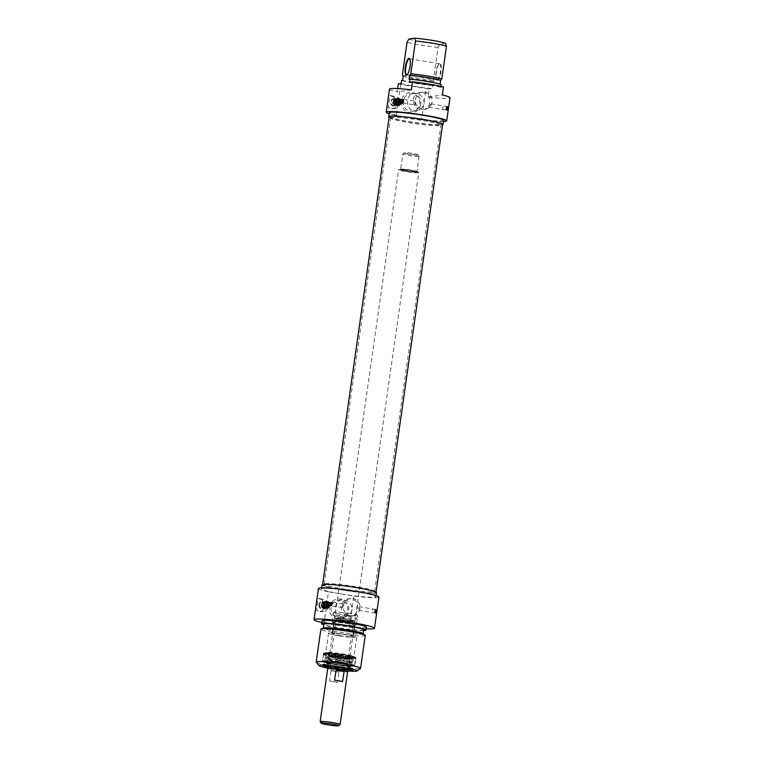 <?xml version="1.0" encoding="UTF-8"?>
<svg xmlns="http://www.w3.org/2000/svg" width="764" height="764" viewBox="0 0 764 764"><rect width="100%" height="100%" fill="white"/><g stroke="black" fill="none" stroke-linecap="round" stroke-linejoin="round"><path stroke-width="0.57" stroke-dasharray="3.82 2.86" d="M325.178 583.782A25.46 2.072 8.1 0 1 352.796 586.189A25.46 2.072 8.1 0 1 374.599 591.326A25.46 2.072 8.1 0 1 374.599 591.374A25.46 2.072 8.1 0 1 349.1 589.846A25.46 2.072 8.1 0 1 324.194 584.202A25.46 2.072 8.1 0 1 324.203 584.154A25.46 2.072 8.1 0 1 325.178 583.782M324.776 584.746A25.728 2.101 -171.9 0 0 323.793 585.119A25.728 2.101 -171.9 0 0 348.957 590.868A25.728 2.101 -171.9 0 0 374.723 592.367A25.728 2.101 -171.9 0 0 352.691 587.182A25.728 2.101 -171.9 0 0 324.776 584.746M391.531 117.56A25.46 2.072 -171.9 0 0 390.547 117.981A25.46 2.072 -171.9 0 0 390.547 118.028A25.46 2.072 -171.9 0 0 415.454 123.625A25.46 2.072 -171.9 0 0 440.943 125.2A25.46 2.072 -171.9 0 0 440.952 125.153A25.46 2.072 -171.9 0 0 419.417 120.015A25.46 2.072 -171.9 0 0 391.531 117.56M323.583 584.546A26.988 2.196 8.1 0 1 353.14 587.144A26.988 2.196 8.1 0 1 375.964 592.597A26.988 2.196 8.1 0 1 348.938 590.973A26.988 2.196 8.1 0 1 322.532 584.995A26.988 2.196 8.1 0 1 323.583 584.546M391.416 116.51A25.728 2.101 8.1 0 1 419.875 119.031A25.728 2.101 8.1 0 1 441.353 124.236A25.728 2.101 8.1 0 1 415.597 122.641A25.728 2.101 8.1 0 1 390.414 116.987A25.728 2.101 8.1 0 1 391.416 116.51M389.172 116.758A26.988 2.196 -171.9 0 0 415.578 122.737A26.988 2.196 -171.9 0 0 442.604 124.36M418.376 172.807A10.18 0.831 8.1 0 1 407.212 171.824A10.18 0.831 8.1 0 1 398.607 169.77A10.18 0.831 8.1 0 1 398.646 169.703A10.18 0.831 8.1 0 1 408.797 170.382A10.18 0.831 8.1 0 1 418.739 172.568A10.18 0.831 8.1 0 1 418.767 172.635A10.18 0.831 8.1 0 1 418.376 172.807M418.042 172.339A9.779 0.793 -171.9 0 0 418.395 172.11A9.779 0.793 -171.9 0 0 408.855 170.009A9.779 0.793 -171.9 0 0 399.104 169.36A9.779 0.793 -171.9 0 0 406.945 171.337A9.779 0.793 -171.9 0 0 418.042 172.339M347.63 671.718A10.18 0.831 8.1 0 1 347.353 671.785A10.18 0.831 8.1 0 1 336.905 670.907A10.18 0.831 8.1 0 1 327.67 668.872M418.72 156.41A8.146 0.668 8.1 0 1 409.8 155.627A8.146 0.668 8.1 0 1 402.905 153.975A8.146 0.668 8.1 0 1 402.943 153.927A8.146 0.668 8.1 0 1 411.07 154.471A8.146 0.668 8.1 0 1 419.016 156.219A8.146 0.668 8.1 0 1 419.035 156.276A8.146 0.668 8.1 0 1 418.72 156.41M417.564 154.777A6.723 0.544 -171.9 0 0 417.812 154.624A6.723 0.544 -171.9 0 0 411.252 153.182A6.723 0.544 -171.9 0 0 404.548 152.733A6.723 0.544 -171.9 0 0 409.934 154.089A6.723 0.544 -171.9 0 0 417.564 154.777M320.192 721.684A10.085 0.821 -171.9 0 0 329.103 723.709A10.085 0.821 -171.9 0 0 339.741 724.616A10.085 0.821 -171.9 0 0 340.085 724.511M347.649 671.604A10.085 0.821 8.1 0 1 347.257 671.766A10.085 0.821 8.1 0 1 336.217 670.792A10.085 0.821 8.1 0 1 327.689 668.758M329.59 680.944A10.085 0.821 -171.9 0 0 337.573 682.262L339.006 672.215A10.085 0.821 8.1 0 1 331.013 670.897L329.59 680.944L337.573 682.262M342.606 681.526L334.613 680.199M339.006 672.215L331.013 670.897M349.024 613.482A12.224 0.993 -171.9 0 0 333.572 612.25A12.224 0.993 -171.9 0 0 345.529 614.963A12.224 0.993 -171.9 0 0 357.762 615.698A12.224 0.993 -171.9 0 0 349.024 613.482M336.198 618.515A9.063 0.735 -171.9 0 0 335.883 618.611A9.063 0.735 -171.9 0 0 344.717 620.674A9.063 0.735 -171.9 0 0 353.77 621.151A9.063 0.735 -171.9 0 0 345.758 619.327A9.063 0.735 -171.9 0 0 336.198 618.515M336.647 618.181A8.652 0.707 8.1 0 1 345.777 618.955A8.652 0.707 8.1 0 1 353.426 620.693A8.652 0.707 8.1 0 1 353.445 620.76A8.652 0.707 8.1 0 1 344.774 620.234A8.652 0.707 8.1 0 1 336.303 618.315A8.652 0.707 8.1 0 1 336.341 618.267A8.652 0.707 8.1 0 1 336.647 618.181M332.627 622.039A12.224 0.993 8.1 0 1 347.601 623.462A12.224 0.993 8.1 0 1 356.349 625.678A12.224 0.993 8.1 0 1 344.106 624.942A12.224 0.993 8.1 0 1 332.149 622.24A12.224 0.993 8.1 0 1 332.627 622.039M341.317 624.389A10.696 0.869 -171.9 0 0 354.83 625.468A10.696 0.869 -171.9 0 0 344.373 623.099A10.696 0.869 -171.9 0 0 333.658 622.45A10.696 0.869 -171.9 0 0 341.317 624.389M339.713 635.648A10.696 0.869 -171.9 0 0 353.235 636.718A10.696 0.869 -171.9 0 0 342.769 634.349A10.696 0.869 -171.9 0 0 332.063 633.709A10.696 0.869 -171.9 0 0 339.713 635.648M338.738 635.791A14.258 1.165 -171.9 0 0 356.759 637.224A14.258 1.165 -171.9 0 0 342.807 634.063A14.258 1.165 -171.9 0 0 328.53 633.203A14.258 1.165 -171.9 0 0 338.738 635.791M335.959 655.283A14.258 1.165 8.1 0 1 325.76 652.695A14.258 1.165 8.1 0 1 325.817 652.609A14.258 1.165 8.1 0 1 340.037 653.554A14.258 1.165 8.1 0 1 353.952 656.61A14.258 1.165 8.1 0 1 353.99 656.715A14.258 1.165 8.1 0 1 335.959 655.283M335.711 655.913A14.869 1.213 -171.9 0 0 354.467 657.298A14.869 1.213 -171.9 0 0 339.961 654.108A14.869 1.213 -171.9 0 0 325.13 653.124A14.869 1.213 -171.9 0 0 335.711 655.913M323.353 654.404L322.752 661.662C323.019 662.273 328.205 663.391 338.309 665.033A15.987 1.308 8.1 0 1 325.015 661.156A15.987 1.308 8.1 0 1 352.424 665.072A15.987 1.308 8.1 0 1 338.309 665.024C352.978 667.144 356.244 665.95 354.639 666.036L354.868 665.654A16.397 1.337 8.1 0 1 338.366 664.661A16.397 1.337 8.1 0 1 322.408 661.041A16.397 1.337 8.1 0 1 338.834 662.025A16.397 1.337 8.1 0 1 354.868 665.654L355.814 659.026A16.397 1.337 8.1 0 1 339.302 658.024A16.397 1.337 8.1 0 1 323.353 654.404A16.397 1.337 8.1 0 1 323.363 654.376A16.397 1.337 8.1 0 1 339.865 655.407A16.397 1.337 8.1 0 1 355.814 658.998A16.397 1.337 8.1 0 1 355.814 659.026M339.951 654.815A16.235 1.327 8.1 0 1 355.738 658.367A16.235 1.327 8.1 0 1 339.483 657.422A16.235 1.327 8.1 0 1 323.611 653.803A16.235 1.327 8.1 0 1 339.951 654.815M339.436 657.212A13.79 1.127 8.1 0 1 326.018 654.175A13.79 1.127 8.1 0 1 339.827 654.996A13.79 1.127 8.1 0 1 353.321 658.052A13.79 1.127 8.1 0 1 339.436 657.212M338.958 660.573A13.781 1.127 8.1 0 1 325.55 657.537A13.781 1.127 8.1 0 1 326.037 657.317A13.781 1.127 8.1 0 1 339.35 658.358A13.781 1.127 8.1 0 1 352.433 661.07A13.781 1.127 8.1 0 1 352.834 661.414A13.781 1.127 8.1 0 1 338.958 660.573M339.722 656.209A11.403 0.926 8.1 0 1 350.819 658.692A11.403 0.926 8.1 0 1 339.397 658.043A11.403 0.926 8.1 0 1 328.243 655.483A11.403 0.926 8.1 0 1 339.722 656.209M338.796 661.815A11.307 0.926 8.1 0 1 327.794 659.313A11.307 0.926 8.1 0 1 327.804 659.284A11.307 0.926 8.1 0 1 339.12 659.991A11.307 0.926 8.1 0 1 350.179 662.474A11.307 0.926 8.1 0 1 350.179 662.503A11.307 0.926 8.1 0 1 338.796 661.815M338.395 664.651A11.307 0.926 8.1 0 1 327.393 662.178A11.307 0.926 8.1 0 1 327.393 662.159A11.307 0.926 8.1 0 1 338.71 662.837A11.307 0.926 8.1 0 1 349.778 665.339A11.307 0.926 8.1 0 1 349.769 665.368A11.307 0.926 8.1 0 1 338.395 664.651M337.831 668.634A10.696 0.869 8.1 0 1 327.89 666.609A10.591 0.859 8.1 0 0 337.831 668.624A10.696 0.869 8.1 0 0 348.059 669.474A10.591 0.859 8.1 0 1 337.831 668.624M327.68 666.504A10.696 0.869 8.1 0 1 327.422 666.265A10.696 0.869 8.1 0 1 338.137 666.915A10.696 0.869 8.1 0 1 348.594 669.283A10.696 0.869 8.1 0 1 348.288 669.436M348.002 669.866A10.696 0.869 8.1 0 1 337.774 669.025A10.696 0.869 8.1 0 1 327.832 667.001M347.983 669.999A11.307 0.926 8.1 0 1 337.764 669.073A11.307 0.926 8.1 0 1 327.813 667.134M338.032 667.125A12.09 0.984 8.1 0 1 326.276 664.489A12.09 0.984 8.1 0 1 338.376 665.186A12.09 0.984 8.1 0 1 350.198 667.898A12.09 0.984 8.1 0 1 338.032 667.125M334.355 666.342A14.354 1.175 8.1 0 1 324.079 663.735A14.354 1.175 8.1 0 1 338.462 664.604A14.354 1.175 8.1 0 1 352.51 667.784A14.354 1.175 8.1 0 1 338.051 666.905A14.354 1.175 8.1 0 1 334.355 666.342M349.024 669.875A14.354 1.175 8.1 0 1 334.097 668.147A14.354 1.175 8.1 0 1 326.849 666.714M324.022 665.778A14.354 1.175 8.1 0 1 323.831 665.549A14.354 1.175 8.1 0 1 323.888 665.454A14.354 1.175 8.1 0 1 338.204 666.409A14.354 1.175 8.1 0 1 352.223 669.493A14.354 1.175 8.1 0 1 352.252 669.589A14.354 1.175 8.1 0 1 352.003 669.761M327.746 667.621A14.965 1.222 -171.9 0 0 333.849 668.777A14.965 1.222 -171.9 0 0 347.906 670.486M347.849 670.935A19.348 1.576 8.1 0 1 332.646 668.949A19.348 1.576 8.1 0 1 327.689 668.061M331.433 654.748A8.652 0.707 8.1 0 1 340.916 655.588A8.652 0.707 8.1 0 1 348.241 657.336A8.652 0.707 8.1 0 1 339.569 656.811A8.652 0.707 8.1 0 1 331.099 654.891A8.652 0.707 8.1 0 1 331.433 654.748M316.258 662.159A22.404 1.824 -171.9 0 0 332.235 666.065A22.404 1.824 -171.9 0 0 360.465 668.452M365.24 635.486A22.404 1.824 8.1 0 1 336.914 633.232A22.404 1.824 8.1 0 1 320.88 629.173M362.938 633.566A20.065 1.633 8.1 0 1 363.11 633.824A20.065 1.633 8.1 0 1 337.745 631.799A20.065 1.633 8.1 0 1 323.382 628.17A20.065 1.633 8.1 0 1 323.621 627.97M363.683 629.803A20.065 1.633 8.1 0 1 338.318 627.788A20.065 1.633 8.1 0 1 323.955 624.15M363.568 630.606A22.404 1.824 8.1 0 1 337.669 627.874A22.404 1.824 8.1 0 1 323.841 624.952M366.424 627.12A22.404 1.824 8.1 0 1 338.099 624.866A22.404 1.824 8.1 0 1 322.064 620.807M366.185 628.791A30.55 2.493 8.1 0 1 349.368 627.168L324.031 622.975A30.55 2.493 8.1 0 1 321.825 622.479M318.435 588.509A30.55 2.493 -171.9 0 0 328.472 591.823L324.031 622.975M328.472 591.823L353.808 596.015A30.55 2.493 -171.9 0 0 378.925 597.114M349.368 627.168L353.808 596.015M329.341 607.399A10.152 9.751 -98.4 0 1 345.051 601.115A10.152 9.751 -98.4 0 1 342.587 618.468A10.152 9.751 -98.4 0 1 329.341 607.399M331.089 607.561A8.719 8.385 81.6 0 0 340.648 617.57A8.719 8.385 81.6 0 0 347.677 607.714A8.719 8.385 81.6 0 0 331.089 607.561M352.099 609.653C351.077 613.769 348.46 616.233 344.239 617.035C337.85 616.92 334.938 613.549 335.501 606.912C336.15 602.853 338.213 600.475 341.699 599.778C348.183 599.883 351.65 603.178 352.099 609.653M341.136 593.924A27.494 2.244 -171.9 0 0 375.898 596.684A27.494 2.244 -171.9 0 0 348.995 590.591A27.494 2.244 -171.9 0 0 321.463 588.939A27.494 2.244 -171.9 0 0 341.136 593.924M376.471 592.663A27.494 2.244 8.1 0 1 341.709 589.904A27.494 2.244 8.1 0 1 322.036 584.918M321.768 599.568A30.55 2.493 8.1 0 1 318.34 598.451L316.621 610.503A30.55 2.493 -171.9 0 0 320.059 611.63L321.396 611.706L325.636 605.575L321.768 599.568L323.544 599.31A6.112 5.873 -98.4 0 1 323.583 611.381A6.112 5.873 -98.4 0 1 321.835 611.362L316.621 610.503M358.803 608.669L359.414 606.759L358.822 610.379L358.803 608.669M318.34 598.451L323.544 599.31M318.96 604.725A3.915 3.763 -98.4 0 1 325.034 602.299A3.915 3.763 -98.4 0 1 324.079 608.994A3.915 3.763 -98.4 0 1 318.96 604.725M319.467 604.754A3.562 3.428 81.6 0 0 323.373 608.841A3.562 3.428 81.6 0 0 326.247 604.811A3.562 3.428 81.6 0 0 319.467 604.754M321.873 604.4A3.562 3.428 81.6 0 0 325.779 608.488A3.562 3.428 81.6 0 0 325.75 601.44A3.562 3.428 81.6 0 0 321.873 604.4A3.562 3.428 81.6 0 0 325.779 608.488A3.562 3.428 81.6 0 0 325.75 601.44A3.562 3.428 81.6 0 0 321.873 604.4M325.311 602.242A2.798 2.693 81.6 0 0 322.427 606.014A2.798 2.693 81.6 0 0 327.04 606.759A2.798 2.693 81.6 0 0 325.311 602.242A2.798 2.693 81.6 0 0 322.427 606.014A2.798 2.693 81.6 0 0 327.04 606.759A2.798 2.693 81.6 0 0 325.311 602.242M324.442 608.421A3.467 3.323 -98.4 0 1 324.423 601.583A3.467 3.323 -98.4 0 1 328.214 604.525A3.467 3.323 -98.4 0 1 324.442 608.421M325.407 601.879L325.798 601.822A3.467 3.323 81.6 0 0 324.442 601.593L323.019 607.743L323.497 608.278A3.467 3.323 81.6 0 0 324.853 608.507L324.375 607.972L325.407 601.879A3.467 3.323 -98.4 0 1 324.461 608.564M323.105 608.335A3.467 3.323 -98.4 0 1 324.051 601.65M323.497 608.278L324.442 601.593M324.853 608.507L325.798 601.822M324.375 607.972A2.855 2.741 81.6 0 0 325.149 602.519M323.793 602.299A2.855 2.741 81.6 0 0 323.019 607.743M343.38 605.756A8.719 8.385 -98.4 0 1 359.968 605.909A8.719 8.385 -98.4 0 1 352.949 615.755A8.719 8.385 -98.4 0 1 343.38 605.756M342.205 605.928L342.597 607.695L343.189 604.076L342.205 605.928M340.973 606.11C341.432 612.594 344.898 615.889 351.364 615.985C354.878 615.268 356.941 612.881 357.562 608.851C358.125 602.213 355.212 598.842 348.833 598.728C344.583 599.559 341.966 602.022 340.973 606.11M331.767 602.28A1.834 0.487 99.4 0 1 331.929 602.213A1.834 0.487 99.4 0 1 332.111 604.104A1.834 0.487 99.4 0 1 331.328 605.833A1.834 0.487 99.4 0 1 331.261 605.795C333.094 605.04 333.266 603.866 331.767 602.28L331.853 602.261A1.786 1.709 -98.4 0 0 331.375 602.261L329.294 602.567A1.786 1.709 -98.4 0 1 330.793 605.575A1.786 1.709 -98.4 0 1 327.832 604.314A1.786 1.709 -98.4 0 1 329.294 602.567M329.809 606.091L331.347 605.776A1.786 1.709 -98.4 0 1 331.375 602.261M331.347 605.776L331.853 602.261M323.21 604.2A3.562 3.428 -98.4 0 1 329.991 604.267A3.562 3.428 -98.4 0 1 327.116 608.287A3.562 3.428 -98.4 0 1 323.21 604.2M325.111 608.325A3.467 3.323 -98.4 0 1 325.092 601.488A3.467 3.323 -98.4 0 1 328.883 604.429A3.467 3.323 -98.4 0 1 325.111 608.325M325.388 608.287A3.467 3.323 -98.4 0 1 325.368 601.44A3.467 3.323 -98.4 0 1 329.169 604.381A3.467 3.323 -98.4 0 1 325.388 608.287M326.285 606.969A2.244 2.149 -98.4 0 1 326.276 602.548A2.244 2.149 -98.4 0 1 328.73 604.448A2.244 2.149 -98.4 0 1 326.285 606.969M326.371 607.581A2.884 2.769 81.6 0 0 329.351 603.703A2.884 2.769 81.6 0 0 324.604 602.92A2.884 2.769 81.6 0 0 326.371 607.581M329.952 605.317A3.524 3.381 -98.4 0 1 326.104 608.239A3.524 3.381 -98.4 0 1 323.248 604.209A3.524 3.381 -98.4 0 1 327.097 601.287A3.524 3.381 -98.4 0 1 329.952 605.317M329.446 602.395A2.502 2.407 -98.4 0 1 328.568 607.008A2.502 2.407 -98.4 0 1 325.827 604.133A2.502 2.407 -98.4 0 1 327.613 602.089L329.217 602.51L327.613 602.089L329.036 601.87A2.502 2.407 -98.4 0 1 331.777 603.999A2.502 2.407 -98.4 0 1 329.762 606.826A2.502 2.407 -98.4 0 1 327.011 603.961A2.502 2.407 -98.4 0 1 329.036 601.87M329.217 602.51A2.244 2.149 -98.4 0 1 327.966 606.731A2.244 2.149 -98.4 0 1 327.937 602.299L328.51 602.213A2.244 2.149 -98.4 0 1 330.392 605.995A2.244 2.149 -98.4 0 1 326.686 604.41A2.244 2.149 -98.4 0 1 328.51 602.213M327.794 604.047A1.805 1.738 81.6 0 0 330.764 605.594A1.805 1.738 81.6 0 0 329.762 602.548A1.805 1.738 81.6 0 0 327.794 604.047M424.173 103.245C423.724 96.761 420.257 93.466 413.773 93.361C404.863 94.058 405.388 112.642 416.313 110.627C420.534 109.815 423.151 107.361 424.173 103.245M419.751 103.894A8.719 8.385 81.6 0 0 410.192 93.896A8.719 8.385 81.6 0 0 403.163 103.742A8.719 8.385 81.6 0 0 419.751 103.894M420.716 104.181A10.152 9.751 -98.4 0 1 405.006 110.455A10.152 9.751 -98.4 0 1 407.47 93.112A10.152 9.751 -98.4 0 1 420.716 104.181M398.311 83.878A30.55 2.493 -171.9 0 0 400.689 84.412L426.026 88.595A30.55 2.493 -171.9 0 0 429.311 88.996L428.165 97.038A30.55 2.493 -171.9 0 0 449.996 97.735M443.531 121.495A30.55 2.493 8.1 0 1 421.585 119.747L426.026 88.595M421.585 119.747L396.249 115.555A30.55 2.493 8.1 0 1 389.086 113.74M400.689 84.412L396.249 115.555M389.506 89.13A30.55 2.493 -171.9 0 0 397.165 91.909L397.633 88.586M393.345 96.675A30.55 2.493 8.1 0 1 389.917 95.548L388.198 107.609A30.55 2.493 -171.9 0 0 391.626 108.736L393.384 108.717L395.246 107.648L397.137 103.837L396.421 99.435L393.345 96.675L395.122 96.417A6.112 5.873 -98.4 0 1 395.15 108.488A6.112 5.873 -98.4 0 1 393.403 108.469L388.198 107.609M411.347 89.827L397.165 91.909M428.843 107.218L431.011 103.866C431.106 105.079 430.38 106.196 428.843 107.218M389.917 95.548L395.122 96.417M397.987 103.054A3.915 3.763 -98.4 0 1 391.922 105.48A3.915 3.763 -98.4 0 1 392.877 98.785A3.915 3.763 -98.4 0 1 397.987 103.054M397.824 102.978A3.562 3.428 81.6 0 0 393.909 98.89A3.562 3.428 81.6 0 0 391.044 102.911A3.562 3.428 81.6 0 0 397.824 102.978M400.221 102.624A3.562 3.428 81.6 0 0 396.315 98.537A3.562 3.428 81.6 0 0 393.45 102.557A3.562 3.428 81.6 0 0 400.221 102.624A3.562 3.428 81.6 0 0 396.315 98.537A3.562 3.428 81.6 0 0 393.45 102.557A3.562 3.428 81.6 0 0 400.221 102.624M396.678 99.32A2.798 2.693 81.6 0 0 394.081 103.312A2.798 2.693 81.6 0 0 398.732 103.703A2.798 2.693 81.6 0 0 396.678 99.32A2.798 2.693 81.6 0 0 394.081 103.312A2.798 2.693 81.6 0 0 398.732 103.703A2.798 2.693 81.6 0 0 396.678 99.32M396.01 105.527A3.467 3.323 -98.4 0 1 395.991 98.69A3.467 3.323 -98.4 0 1 399.792 101.631A3.467 3.323 -98.4 0 1 396.01 105.527M396.984 98.976L397.375 98.919A3.467 3.323 81.6 0 0 396.019 98.699L395.37 99.396L394.596 104.849L395.064 105.384A3.467 3.323 81.6 0 0 396.421 105.613L395.953 105.069L396.984 98.976A3.467 3.323 -98.4 0 1 396.029 105.671M394.673 105.442A3.467 3.323 -98.4 0 1 395.628 98.757M395.064 105.384L396.019 98.699M396.421 105.613L397.375 98.919M395.953 105.069A2.855 2.741 81.6 0 0 396.726 99.626M395.37 99.396A2.855 2.741 81.6 0 0 394.596 104.849M445.555 43.328L439.825 44.169L438.039 47.378L433.369 80.21L434.191 81.395L433.618 85.415L432.605 85.568L432.176 88.576L429.311 88.996M408.826 39.04A19.348 1.576 -171.9 0 0 439.825 44.169M409.781 59A8.146 2.158 99.4 0 1 409.934 59.191A8.146 2.158 99.4 0 1 410.201 67.175A8.146 2.158 99.4 0 1 407.384 74.643A8.146 2.158 99.4 0 1 407.174 74.776M437.151 79.857A8.146 2.158 -80.6 0 0 440.484 71.826A8.146 2.158 -80.6 0 0 439.625 63.775A8.146 2.158 -80.6 0 0 438.985 63.995A8.146 2.158 -80.6 0 0 436.168 71.463A8.146 2.158 -80.6 0 0 436.435 79.446A8.146 2.158 -80.6 0 0 436.97 79.857A8.146 2.158 -80.6 0 0 437.151 79.857M437.486 80.325A8.557 2.263 99.4 0 1 436.731 79.895A8.557 2.263 99.4 0 1 436.445 71.51A8.557 2.263 99.4 0 1 439.415 63.66A8.557 2.263 99.4 0 1 441.134 70.718A8.557 2.263 99.4 0 1 437.486 80.325M441.048 84.326L440.093 84.05M443.483 86.915L440.618 87.335L440.761 86.303M428.165 97.038L442.346 94.956M438.039 47.378A22.404 1.824 8.1 0 1 407.04 42.259M402.37 75.082A22.404 1.824 -171.9 0 0 433.369 80.21M403.191 76.266A20.065 1.633 -171.9 0 0 434.191 81.395M402.618 80.287A20.065 1.633 -171.9 0 0 433.618 85.415M401.606 80.44A22.404 1.824 -171.9 0 0 432.605 85.568M401.176 83.448A22.404 1.824 -171.9 0 0 432.176 88.576M432.052 102.09A8.719 8.385 -98.4 0 1 415.454 101.937A8.719 8.385 -98.4 0 1 422.482 92.081A8.719 8.385 -98.4 0 1 432.052 102.09M429.635 102.443C429.015 106.473 426.952 108.851 423.437 109.577C412.646 111.582 408.654 93.542 420.907 92.32C427.277 92.434 430.189 95.806 429.635 102.443M415.654 105.021L414.747 101.182C414.098 102.223 414.403 103.503 415.654 105.021M403.335 99.387L403.421 99.368A1.786 1.709 81.6 0 0 401.492 101.096A1.786 1.709 81.6 0 0 402.924 102.882L402.838 102.901A1.834 0.487 -80.6 0 0 402.905 102.939A1.834 0.487 -80.6 0 0 403.678 101.201A1.834 0.487 -80.6 0 0 403.507 99.32A1.834 0.487 -80.6 0 0 403.335 99.387C404.834 100.972 404.672 102.147 402.838 102.901L401.387 103.197A1.786 1.709 -98.4 0 1 399.429 101.154A1.786 1.709 -98.4 0 1 401.95 99.883A1.786 1.709 -98.4 0 1 401.387 103.197M402.924 102.882L403.421 99.368M443.683 120.416A27.494 2.244 8.1 0 1 408.921 117.656A27.494 2.244 8.1 0 1 389.239 112.671M389.115 117.188A27.494 2.244 -171.9 0 0 408.348 121.667A27.494 2.244 -171.9 0 0 442.547 124.79M440.035 84.47A20.065 1.633 -171.9 0 0 409.036 79.341M440.618 87.335A22.404 1.824 -171.9 0 0 409.619 82.216M401.568 102.424A3.562 3.428 -98.4 0 1 394.787 102.366A3.562 3.428 -98.4 0 1 397.652 98.336A3.562 3.428 -98.4 0 1 401.568 102.424M396.678 105.432A3.467 3.323 -98.4 0 1 396.669 98.585A3.467 3.323 -98.4 0 1 400.46 101.526A3.467 3.323 -98.4 0 1 396.678 105.432M396.965 105.394A3.467 3.323 -98.4 0 1 396.946 98.546A3.467 3.323 -98.4 0 1 400.737 101.488A3.467 3.323 -98.4 0 1 396.965 105.394M397.863 104.076A2.244 2.149 -98.4 0 1 397.853 99.654A2.244 2.149 -98.4 0 1 400.307 101.555A2.244 2.149 -98.4 0 1 397.863 104.076M397.948 104.687A2.884 2.769 81.6 0 0 400.928 100.81A2.884 2.769 81.6 0 0 396.182 100.027A2.884 2.769 81.6 0 0 397.948 104.687M394.826 101.316A3.524 3.381 -98.4 0 1 398.665 98.394A3.524 3.381 -98.4 0 1 401.53 102.424A3.524 3.381 -98.4 0 1 397.681 105.346A3.524 3.381 -98.4 0 1 394.826 101.316M402.8 101.727A1.805 1.738 81.6 0 0 401.339 99.654A1.805 1.738 81.6 0 0 399.362 101.154A1.805 1.738 81.6 0 0 402.341 102.701A1.805 1.738 81.6 0 0 402.8 101.727M403.354 101.851A2.502 2.407 -98.4 0 1 398.588 101.803A2.502 2.407 -98.4 0 1 400.603 98.976A2.502 2.407 -98.4 0 1 403.354 101.851M398.541 103.761L398.913 103.617A2.244 2.149 -98.4 0 1 399.524 99.406A2.244 2.149 -98.4 0 1 401.979 101.297A2.244 2.149 -98.4 0 1 400.193 103.837L398.541 103.761A2.502 2.407 -98.4 0 1 399.41 99.158A2.502 2.407 -98.4 0 1 402.16 102.023A2.502 2.407 -98.4 0 1 400.365 104.066L401.329 103.933M400.097 103.751A2.244 2.149 -98.4 0 1 400.088 99.32A2.244 2.149 -98.4 0 1 401.969 103.102A2.244 2.149 -98.4 0 1 400.097 103.751M398.913 103.617L400.193 103.837L398.913 103.617M416.877 172.148A8.557 0.697 8.1 0 1 402.638 170.429A8.557 0.697 8.1 0 1 406.706 169.828A8.557 0.697 8.1 0 1 416.877 172.148M416.552 171.68A8.146 0.668 -171.9 0 0 416.867 171.547A8.146 0.668 -171.9 0 0 408.893 169.742A8.146 0.668 -171.9 0 0 400.737 169.255A8.146 0.668 -171.9 0 0 407.623 170.897A8.146 0.668 -171.9 0 0 416.552 171.68M348.365 616.529A11.403 0.926 8.1 0 1 356.511 618.639A11.403 0.926 8.1 0 1 345.108 617.904A11.403 0.926 8.1 0 1 333.954 615.431A11.403 0.926 8.1 0 1 348.365 616.529M347.534 619.346A9.789 0.802 -171.9 0 0 335.157 618.401A9.789 0.802 -171.9 0 0 344.736 620.53A9.789 0.802 -171.9 0 0 354.525 621.151A9.789 0.802 -171.9 0 0 347.534 619.346M347.41 619.556A9.435 0.774 8.1 0 1 351.297 621.418A9.435 0.774 8.1 0 1 335.749 618.85A9.435 0.774 8.1 0 1 347.41 619.556M335.367 655.961A16.092 1.308 8.1 0 1 328.74 652.79A16.092 1.308 8.1 0 1 355.25 657.174A16.092 1.308 8.1 0 1 335.367 655.961M335.205 656.381A16.493 1.347 -171.9 0 0 356.062 658.033A16.493 1.347 -171.9 0 0 339.923 654.376A16.493 1.347 -171.9 0 0 323.401 653.382A16.493 1.347 -171.9 0 0 335.205 656.381M334.116 664.011A16.493 1.347 8.1 0 1 322.312 661.022A16.493 1.347 8.1 0 1 338.834 662.016A16.493 1.347 8.1 0 1 354.974 665.673A16.493 1.347 8.1 0 1 334.116 664.011M334.174 664.403A16.092 1.308 -171.9 0 0 354.047 665.616A16.092 1.308 -171.9 0 0 327.536 661.232A16.092 1.308 -171.9 0 0 334.174 664.403C343.447 665.941 350.218 666.533 354.477 666.179L355.718 657.412C355.222 656.696 349.396 655.483 338.251 653.774C330.468 652.762 325.684 652.466 323.888 652.886L322.437 661.452C323.621 661.634 318.903 661.557 334.164 664.403M338.824 661.557A12.768 1.041 8.1 0 1 326.409 658.702A12.768 1.041 8.1 0 1 339.264 659.513A12.768 1.041 8.1 0 1 351.679 662.302A12.768 1.041 8.1 0 1 338.824 661.557M339.713 656.257A10.792 0.879 8.1 0 1 350.218 658.644A10.792 0.879 8.1 0 1 339.34 657.976A10.792 0.879 8.1 0 1 328.845 655.588A10.792 0.879 8.1 0 1 339.713 656.257M339.235 658.74A10.218 0.831 8.1 0 1 329.303 656.457A10.218 0.831 8.1 0 1 339.531 657.097A10.218 0.831 8.1 0 1 349.53 659.342A10.218 0.831 8.1 0 1 339.235 658.74M337.908 668.07A10.199 0.831 8.1 0 1 327.985 665.836A10.199 0.831 8.1 0 1 338.261 666.437A10.199 0.831 8.1 0 1 348.183 668.71A10.199 0.831 8.1 0 1 337.908 668.07M327.737 666.494A10.591 0.859 8.1 0 1 338.137 666.924A10.591 0.859 8.1 0 1 348.241 669.417M323.831 665.549L324.079 663.735C325.302 664.241 319.151 664.021 338.003 667.278A13.953 1.136 8.1 0 1 326.4 663.897A13.953 1.136 8.1 0 1 350.323 667.316A13.953 1.136 8.1 0 1 338.003 667.278C353.025 669.274 352.357 668.051 352.261 668.166L352.252 669.589M320.059 611.63L321.835 611.362M329.637 605.842A1.585 1.518 81.6 0 0 330.602 602.911A1.585 1.518 81.6 0 0 328.424 603.761A1.585 1.518 81.6 0 0 329.637 605.842M329.79 605.432A1.184 1.136 -98.4 0 1 329.064 603.522A1.184 1.136 -98.4 0 1 331.013 603.846A1.184 1.136 -98.4 0 1 329.79 605.432M324.585 607.418A2.445 2.349 81.6 0 0 327.107 604.133A2.445 2.349 81.6 0 0 323.086 603.474A2.445 2.349 81.6 0 0 324.585 607.418M324.748 606.998A2.034 1.958 -98.4 0 1 324.738 602.977A2.034 1.958 -98.4 0 1 326.973 604.706A2.034 1.958 -98.4 0 1 324.748 606.998M325.197 606.931A2.034 1.958 81.6 0 0 327.422 604.639A2.034 1.958 81.6 0 0 323.525 604.907A2.034 1.958 81.6 0 0 325.197 606.931M325.254 607.323A2.445 2.349 -98.4 0 1 323.755 603.369A2.445 2.349 -98.4 0 1 327.785 604.038A2.445 2.349 -98.4 0 1 325.254 607.323M325.502 607.485A2.645 2.54 81.6 0 0 328.243 603.923A2.645 2.54 81.6 0 0 323.879 603.207A2.645 2.54 81.6 0 0 325.502 607.485M325.674 607.065A2.244 2.149 -98.4 0 1 325.665 602.634A2.244 2.149 -98.4 0 1 328.119 604.544A2.244 2.149 -98.4 0 1 325.674 607.065M391.626 108.736L393.403 108.469M401.215 102.949A1.585 1.518 81.6 0 0 402.17 100.017A1.585 1.518 81.6 0 0 399.992 100.867A1.585 1.518 81.6 0 0 401.215 102.949M401.358 102.538A1.184 1.136 -98.4 0 1 400.642 100.628A1.184 1.136 -98.4 0 1 402.58 100.953A1.184 1.136 -98.4 0 1 401.358 102.538M396.153 104.525A2.445 2.349 81.6 0 0 398.684 101.24A2.445 2.349 81.6 0 0 394.654 100.571A2.445 2.349 81.6 0 0 396.153 104.525M396.325 104.105A2.034 1.958 -98.4 0 1 396.315 100.084A2.034 1.958 -98.4 0 1 398.55 101.813A2.034 1.958 -98.4 0 1 396.325 104.105M396.774 104.038A2.034 1.958 81.6 0 0 398.989 101.746A2.034 1.958 81.6 0 0 395.103 102.013A2.034 1.958 81.6 0 0 396.774 104.038M396.822 104.429A2.445 2.349 -98.4 0 1 395.332 100.476A2.445 2.349 -98.4 0 1 399.352 101.144A2.445 2.349 -98.4 0 1 396.822 104.429M397.079 104.582A2.645 2.54 81.6 0 0 399.811 101.029A2.645 2.54 81.6 0 0 395.456 100.304A2.645 2.54 81.6 0 0 397.079 104.582M397.242 104.171A2.244 2.149 -98.4 0 1 397.232 99.74A2.244 2.149 -98.4 0 1 399.687 101.641A2.244 2.149 -98.4 0 1 397.242 104.171M324.203 584.154L323.793 585.119M374.599 591.326L374.723 592.367M374.599 591.374L440.952 125.153M324.194 584.202L390.547 117.981M440.943 125.2L441.353 124.236M390.547 118.028L390.414 116.987M348.078 669.34L418.767 172.635M327.909 666.475L398.607 169.77M419.035 156.276L416.943 171.814L411.548 170.534L400.575 169.484L402.905 153.975M404.548 152.733L402.943 153.927M417.812 154.624L419.016 156.219M332.149 622.24L333.572 612.25L335.157 618.401C336.494 618.754 331.958 618.066 340.324 619.986L354.114 621.39L356.511 618.639L357.762 615.698L356.349 625.678M333.658 622.45L332.063 633.709M354.83 625.468L353.235 636.718M328.53 633.203L325.76 652.695M356.759 637.224L353.99 656.715M325.817 652.609L325.13 653.124M353.952 656.61L354.467 657.298M323.611 653.803L323.363 654.376M355.738 658.367L355.814 658.998M352.834 661.414L353.321 658.052M325.55 657.537L326.018 654.175M326.037 657.317L324.881 658.215C325.569 658.711 321.157 659.322 338.738 662.13C356.683 664.374 352.443 662.541 353.283 662.254L352.433 661.07M328.243 655.483L326.142 658.95L339.608 660.02L351.87 662.617L350.819 658.692M327.804 659.284L329.217 655.856C328.816 655.579 328.233 656.228 339.34 657.976L349.778 658.778L349.778 665.339L348.222 669.054L335.329 666.552L327.851 666.16L327.393 662.178M327.393 662.159L327.794 659.313M349.559 669.044L350.198 667.898M326.572 665.769L326.276 664.489M323.888 665.454L323.201 665.969M352.223 669.493L352.739 670.171M336.303 618.315L331.099 654.891M353.445 620.76L348.241 657.336M341.699 599.778L338.118 600.303M344.239 617.035L340.648 617.57M375.898 596.684L376.05 595.614M321.463 588.939L321.615 587.86M375.792 609.471L359.414 606.759M375.382 613.11L358.822 610.379M326.085 601.239L322.341 601.784M327.116 608.287L325.779 608.488C328.749 608.841 330.411 602.548 325.789 601.44L324.738 601.43C322.074 601.851 321.338 603.761 322.532 607.17L325.779 608.488L323.373 608.841M324.423 601.583L323.755 601.679M325.426 608.431L324.757 608.536M321.396 611.706L323.583 611.381M350.409 598.499L348.833 598.728M352.949 615.755L351.364 615.985M343.189 604.076L331.929 602.213M342.597 607.695L331.328 605.833M330.793 605.575L330.382 602.777M324.967 602.949C322.542 602.891 323.43 607.915 325.559 606.979C327.594 606.1 327.575 604.754 325.493 602.949L324.967 602.949M324.738 602.977C325.655 602.252 328.835 604.973 325.33 607.008L325.206 606.941C323 605.89 322.991 604.553 325.187 602.911L324.738 602.977M326.276 602.548L325.665 602.634C326.667 601.841 330.172 604.83 326.314 607.065L326.925 606.979M329.16 606.654L328.606 606.731M329.762 606.826L328.568 607.008M330.354 602.767L329.876 602.49M375.239 609.93A1.834 1.834 0 0 0 371.982 611.525A1.834 1.834 0 0 0 374.943 612.365M413.773 93.361L410.192 93.896M416.313 110.627L412.722 111.152M428.805 107.218L446.959 110.217M431.011 103.866L447.37 106.568M397.652 98.336L393.909 98.89M398.693 105.394L397.356 105.594C400.298 106.043 402.103 99.463 397.099 98.508L396.315 98.537C393.651 98.957 392.916 100.867 394.1 104.276L397.356 105.594L394.95 105.948M395.991 98.69L395.322 98.785M397.003 105.537L396.335 105.633M392.963 108.803L395.15 108.488M406.744 74.853L436.97 79.857M409.399 58.78L439.625 63.775M422.482 92.081L420.907 92.32M425.023 109.347L423.437 109.577M402.905 102.939L415.759 105.06M403.507 99.32L414.747 101.173M402.943 99.368L400.861 99.673M402.361 102.672L401.95 99.883M396.535 100.046C394.119 99.998 394.998 105.021 397.127 104.076C399.219 103.178 399.152 101.832 396.936 100.036L396.535 100.046M396.315 100.084C397.232 99.349 400.403 102.08 396.908 104.114L396.783 104.038C394.577 102.997 394.568 101.65 396.764 100.017L396.315 100.084M397.853 99.654L397.232 99.74C398.245 98.938 401.74 101.937 397.882 104.171L398.502 104.085M400.603 98.976L399.41 99.158M400.088 99.32L399.524 99.406M400.737 103.751L400.183 103.837M444.734 109.768A1.834 1.834 0 0 0 445.909 106.817A1.834 1.834 0 0 0 442.767 107.275A1.834 1.834 0 0 0 444.734 109.768"/><path stroke-width="1.15" d="M376.031 592.167L442.604 124.36A26.988 2.196 -171.9 0 0 419.78 118.917A26.988 2.196 -171.9 0 0 390.223 116.319A26.988 2.196 -171.9 0 0 389.172 116.758L322.599 584.565M327.67 668.872A10.18 0.831 8.1 0 1 327.584 668.748A10.18 0.831 8.1 0 1 337.783 669.359A10.18 0.831 8.1 0 1 347.754 671.613A10.18 0.831 8.1 0 1 347.63 671.718M338.185 725.8A8.652 0.707 8.1 0 1 329.045 725.017A8.652 0.707 8.1 0 1 321.396 723.279A8.652 0.707 8.1 0 1 330.048 723.737A8.652 0.707 8.1 0 1 338.481 725.714A8.652 0.707 8.1 0 1 338.185 725.8M338.481 725.714L340.085 724.511A10.085 0.821 -171.9 0 0 340.123 724.453A10.085 0.821 -171.9 0 0 330.268 722.219A10.085 0.821 -171.9 0 0 320.164 721.608A10.085 0.821 -171.9 0 0 320.192 721.684L321.396 723.279M320.164 721.608L327.689 668.758A10.085 0.821 8.1 0 1 337.783 669.369A10.085 0.821 8.1 0 1 347.649 671.604L340.123 724.453M336.045 670.152A10.085 0.821 8.1 0 1 344.039 671.48L342.606 681.526A10.085 0.821 -171.9 0 0 334.613 680.199L336.045 670.152L344.039 671.48M327.832 667.001A10.696 0.869 8.1 0 1 327.374 666.666A10.696 0.869 8.1 0 1 338.08 667.306A10.696 0.869 8.1 0 1 348.537 669.675A10.696 0.869 8.1 0 1 348.002 669.866M327.813 667.134A11.307 0.926 8.1 0 1 326.763 666.609A11.307 0.926 8.1 0 1 338.089 667.259A11.307 0.926 8.1 0 1 349.138 669.789A11.307 0.926 8.1 0 1 347.983 669.999M326.849 666.714A14.354 1.175 8.1 0 1 324.022 665.778M352.003 669.761A14.354 1.175 8.1 0 1 349.024 669.875M347.906 670.486A14.965 1.222 -171.9 0 0 352.739 670.171A14.965 1.222 -171.9 0 0 338.127 666.962A14.965 1.222 -171.9 0 0 323.201 665.969A14.965 1.222 -171.9 0 0 327.746 667.621M327.689 668.061A19.348 1.576 8.1 0 1 318.846 665.578A19.348 1.576 8.1 0 1 338.175 666.609A19.348 1.576 8.1 0 1 357.027 671.012A19.348 1.576 8.1 0 1 347.849 670.935M357.027 671.012L360.465 668.452A22.404 1.824 -171.9 0 0 360.56 668.309A22.404 1.824 -171.9 0 0 338.643 663.343A22.404 1.824 -171.9 0 0 316.201 661.996A22.404 1.824 -171.9 0 0 316.258 662.159L318.846 665.578M316.201 661.996L320.88 629.173A22.404 1.824 8.1 0 1 321.138 628.944A22.404 1.824 8.1 0 1 343.313 630.52A22.404 1.824 8.1 0 1 365.049 635.199A22.404 1.824 8.1 0 1 365.24 635.486L360.56 668.309M321.138 628.944L323.621 627.97A20.065 1.633 8.1 0 1 343.475 629.374A20.065 1.633 8.1 0 1 362.938 633.566L365.049 635.199M323.401 628.056L323.955 624.15A20.065 1.633 8.1 0 1 344.048 625.353A20.065 1.633 8.1 0 1 363.683 629.803L363.12 633.709M323.841 624.952A22.404 1.824 8.1 0 1 321.644 623.816A22.404 1.824 8.1 0 1 344.077 625.162A22.404 1.824 8.1 0 1 365.994 630.128A22.404 1.824 8.1 0 1 363.568 630.606M321.644 623.816L322.064 620.807A22.404 1.824 8.1 0 1 344.507 622.154A22.404 1.824 8.1 0 1 366.424 627.12L365.994 630.128M321.825 622.479A30.55 2.493 8.1 0 1 314.004 619.652A30.55 2.493 8.1 0 1 344.602 621.495A30.55 2.493 8.1 0 1 374.494 628.266A30.55 2.493 8.1 0 1 366.185 628.791M374.494 628.266L378.925 597.114A30.55 2.493 -171.9 0 0 349.033 590.343A30.55 2.493 -171.9 0 0 318.435 588.509L314.004 619.652M321.615 587.86L322.036 584.918A27.494 2.244 8.1 0 1 349.568 586.571A27.494 2.244 8.1 0 1 376.471 592.663L376.05 595.614M376.098 611.534L375.382 613.11C374.647 611.783 374.78 610.57 375.792 609.471L376.098 611.534M446.711 120.846L449.996 97.735A30.55 2.493 -171.9 0 0 442.346 94.956L443.483 86.915A30.55 2.493 -171.9 0 0 412.484 81.786L411.347 89.827A30.55 2.493 -171.9 0 0 389.506 89.13L386.221 112.241A30.55 2.493 8.1 0 1 416.819 114.075A30.55 2.493 8.1 0 1 446.711 120.846A30.55 2.493 8.1 0 1 443.531 121.495M397.633 88.586L398.311 83.878L401.176 83.448L401.606 80.44L402.618 80.287L403.191 76.266L402.37 75.082L407.04 42.259L408.826 39.04L414.556 38.2L415.482 41.017L410.803 73.841L409.609 75.33L409.036 79.341L410.048 79.198L409.619 82.216L412.484 81.786M389.086 113.74A30.55 2.493 8.1 0 1 386.221 112.241M447.675 108.641L446.959 110.217C446.214 108.889 446.357 107.667 447.37 106.568L447.675 108.641M408.883 58.312A8.557 2.263 -80.6 0 0 405.235 67.92A8.557 2.263 -80.6 0 0 406.954 74.968A8.557 2.263 -80.6 0 0 409.924 67.127A8.557 2.263 -80.6 0 0 409.638 58.742A8.557 2.263 -80.6 0 0 408.883 58.312M440.093 84.05L440.608 80.449L441.802 78.969L446.482 46.136L445.555 43.328A19.348 1.576 -171.9 0 0 414.556 38.2M407.174 74.776A8.146 2.158 99.4 0 1 406.925 74.853A8.146 2.158 99.4 0 1 406.744 74.853A8.146 2.158 99.4 0 1 405.885 66.812A8.146 2.158 99.4 0 1 409.217 58.78A8.146 2.158 99.4 0 1 409.399 58.78A8.146 2.158 99.4 0 1 409.781 59M440.761 86.303L441.048 84.326A22.404 1.824 -171.9 0 0 410.048 79.198M415.482 41.017A22.404 1.824 8.1 0 1 446.482 46.136M441.802 78.969A22.404 1.824 -171.9 0 0 410.803 73.841M388.675 116.691L389.239 112.671A27.494 2.244 8.1 0 1 416.781 114.323A27.494 2.244 8.1 0 1 443.683 120.416L443.11 124.437A27.494 2.244 -171.9 0 0 416.208 118.344A27.494 2.244 -171.9 0 0 388.675 116.691A27.494 2.244 -171.9 0 0 389.115 117.188M442.547 124.79A27.494 2.244 -171.9 0 0 443.11 124.437M440.608 80.449A20.065 1.633 -171.9 0 0 409.609 75.33M347.754 671.613L348.078 669.34M327.584 668.748L327.909 666.475M349.138 669.789L349.559 669.044M326.763 666.609L326.572 665.769M374.943 612.365A1.834 1.834 0 0 0 375.239 609.93"/></g></svg>
